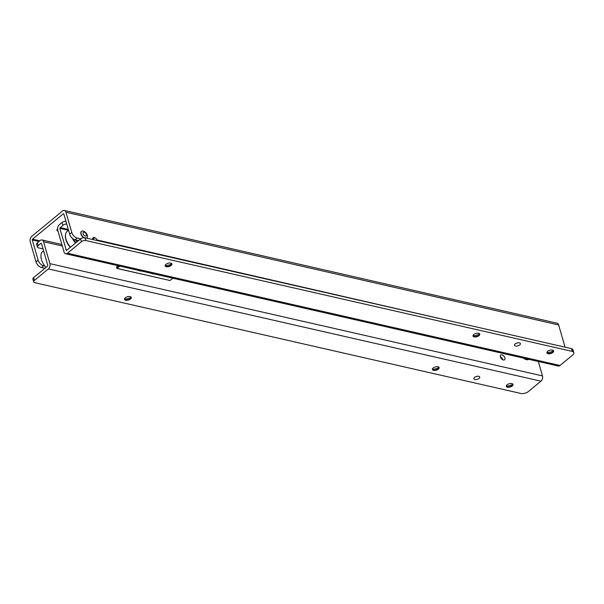 <?xml version="1.0" encoding="UTF-8"?>
<svg xmlns="http://www.w3.org/2000/svg" width="604" height="604" viewBox="0 0 604 604"><rect width="100%" height="100%" fill="white"/><g stroke="black" fill="none" stroke-linecap="round" stroke-linejoin="round"><path stroke-width="0.91" d="M124.5 299.086A6.395 3.126 163.9 0 0 131.136 297.168M131.189 297.243A3.503 1.714 -16.1 0 1 130.841 298.142A3.503 1.714 -16.1 0 1 125.579 299.841A3.503 1.714 -16.1 0 1 125.27 299.75A3.503 1.714 -16.1 0 1 124.5 299.176M432.358 369.248A6.395 3.126 163.9 0 0 438.995 367.33M439.048 367.406A3.503 1.714 -16.1 0 1 438.7 368.297A3.503 1.714 -16.1 0 1 433.438 370.003A3.503 1.714 -16.1 0 1 433.128 369.912A3.503 1.714 -16.1 0 1 432.358 369.331M506.243 386.084A6.395 3.126 163.9 0 0 512.887 384.167M512.932 384.242A3.503 1.714 -16.1 0 1 512.585 385.141A3.503 1.714 -16.1 0 1 507.322 386.839A3.503 1.714 -16.1 0 1 507.013 386.749A3.503 1.714 -16.1 0 1 506.243 386.175M130.102 296.579A3.503 1.714 -16.1 0 1 131.264 297.425A3.503 1.714 -16.1 0 1 129.535 299.592A3.503 1.714 -16.1 0 1 125.685 300.218A3.503 1.714 -16.1 0 1 124.53 299.373A3.503 1.714 -16.1 0 1 126.259 297.206A3.503 1.714 -16.1 0 1 130.102 296.579M437.96 366.734A3.503 1.714 -16.1 0 1 439.123 367.587A3.503 1.714 -16.1 0 1 437.394 369.746A3.503 1.714 -16.1 0 1 433.551 370.373A3.503 1.714 -16.1 0 1 432.389 369.527A3.503 1.714 -16.1 0 1 434.117 367.36A3.503 1.714 -16.1 0 1 437.96 366.734M511.845 383.578A3.503 1.714 -16.1 0 1 513.007 384.423A3.503 1.714 -16.1 0 1 511.278 386.59A3.503 1.714 -16.1 0 1 507.436 387.209A3.503 1.714 -16.1 0 1 506.273 386.364A3.503 1.714 -16.1 0 1 508.002 384.197A3.503 1.714 -16.1 0 1 511.845 383.578M477.077 376.315A3.058 1.495 -16.1 0 1 475.726 376.707M478.73 376.322A3.058 1.495 -16.1 0 1 479.742 377.062A3.058 1.495 -16.1 0 1 478.232 378.95A3.058 1.495 -16.1 0 1 474.872 379.493A3.058 1.495 -16.1 0 1 473.861 378.761A3.058 1.495 -16.1 0 1 475.371 376.866A3.058 1.495 -16.1 0 1 478.73 376.322M500.323 356.768A3.058 1.767 -129.5 0 1 502.807 359.78M501.879 354.842A3.058 1.767 -129.5 0 1 504.529 357.085A3.058 1.767 -129.5 0 1 504.566 359.773A3.058 1.767 -129.5 0 1 503.359 359.976A3.058 1.767 -129.5 0 1 500.708 357.727A3.058 1.767 -129.5 0 1 500.671 355.046A3.058 1.767 -129.5 0 1 501.879 354.842M538.307 361.479L542.467 375.899A3.896 2.544 102.8 0 1 540.957 381.177L528.409 391.513A5.564 2.718 163.9 0 1 521.275 393.551L34.549 282.642A3.337 1.631 163.9 0 1 33.696 281.902A3.337 1.631 163.9 0 1 34.436 280.415L33.628 277.621L47.573 266.13L47.791 265.375L41.465 243.465L40.981 243.291L38.18 245.602A3.337 1.631 -16.1 0 0 37.433 247.089A3.337 1.631 -16.1 0 0 38.294 247.821L43.043 248.916M37.433 247.089L36.625 244.288A3.337 1.631 -16.1 0 1 37.373 242.8L38.18 245.602M34.436 280.415L48.38 268.931A3.896 2.544 -77.2 0 0 49.89 263.646L43.571 241.736A3.896 2.544 -77.2 0 0 41.978 239.962A3.896 2.544 -77.2 0 0 40.174 240.49L37.373 242.8M33.628 277.621A3.337 1.631 163.9 0 0 32.888 279.108L33.696 281.902M165.141 265.609A6.395 3.126 163.9 0 0 171.785 263.691M171.83 263.767A3.503 1.714 -16.1 0 1 171.483 264.665A3.503 1.714 -16.1 0 1 166.228 266.364A3.503 1.714 -16.1 0 1 165.911 266.273A3.503 1.714 -16.1 0 1 165.141 265.7M473 335.764A6.395 3.126 163.9 0 0 479.644 333.846M479.689 333.921A3.503 1.714 -16.1 0 1 479.349 334.82A3.503 1.714 -16.1 0 1 474.087 336.519A3.503 1.714 -16.1 0 1 473.77 336.428A3.503 1.714 -16.1 0 1 473 335.854M546.884 352.6A6.395 3.126 163.9 0 0 553.528 350.682M553.574 350.765A3.503 1.714 -16.1 0 1 553.234 351.656A3.503 1.714 -16.1 0 1 547.971 353.363A3.503 1.714 -16.1 0 1 547.654 353.264A3.503 1.714 -16.1 0 1 546.884 352.691M166.334 266.734A3.503 1.714 163.9 0 0 170.177 266.115A3.503 1.714 163.9 0 0 171.906 263.948A3.503 1.714 163.9 0 0 170.751 263.102A3.503 1.714 163.9 0 0 166.9 263.721A3.503 1.714 163.9 0 0 165.171 265.888A3.503 1.714 163.9 0 0 166.334 266.734M474.193 336.896A3.503 1.714 163.9 0 0 478.036 336.269A3.503 1.714 163.9 0 0 479.765 334.103A3.503 1.714 163.9 0 0 478.61 333.257A3.503 1.714 163.9 0 0 474.759 333.884A3.503 1.714 163.9 0 0 473.03 336.05A3.503 1.714 163.9 0 0 474.193 336.896M548.077 353.733A3.503 1.714 163.9 0 0 551.92 353.106A3.503 1.714 163.9 0 0 553.649 350.939A3.503 1.714 163.9 0 0 552.494 350.094A3.503 1.714 163.9 0 0 548.651 350.72A3.503 1.714 163.9 0 0 546.922 352.887A3.503 1.714 163.9 0 0 548.077 353.733M515.522 346.017A3.058 1.495 163.9 0 0 518.874 345.473A3.058 1.495 163.9 0 0 520.384 343.585A3.058 1.495 163.9 0 0 519.372 342.846A3.058 1.495 163.9 0 0 516.02 343.389A3.058 1.495 163.9 0 0 514.51 345.277A3.058 1.495 163.9 0 0 515.522 346.017M516.367 343.223A3.058 1.495 163.9 0 0 517.719 342.838M571.376 348.584L572.388 351.445A5.564 2.718 -16.1 0 1 573.8 352.668L572.992 349.875A5.564 2.718 -16.1 0 0 571.58 348.651L84.877 237.727A3.337 1.631 -16.1 0 0 80.581 238.942L66.38 250.509L59.826 228.342L62.846 225.284L62.038 222.483A3.337 1.631 163.9 0 1 65.927 221.23M66.734 224.024A3.337 1.631 163.9 0 0 62.846 225.284M80.581 238.942L81.389 241.743L67.444 253.227A3.896 2.544 102.8 0 1 65.632 253.763A3.896 2.544 102.8 0 1 64.047 251.989L57.727 230.079A3.896 2.544 102.8 0 1 59.237 224.794L62.038 222.483M85.013 237.742L85.821 240.543L572.184 351.377M81.389 241.743A3.337 1.631 -16.1 0 1 85.685 240.52L85.821 240.543M573.8 352.668A5.564 2.718 -16.1 0 1 572.562 355.144L560.014 365.48A3.896 2.544 -77.2 0 1 558.209 366.016L65.632 253.763M525.676 359.41A6.561 3.79 -129.5 0 1 525.631 359.388A6.561 3.79 -129.5 0 1 523.411 358.081M523.457 358.096A6.674 3.858 50.5 0 0 525.722 359.425A6.674 3.858 50.5 0 0 528.893 359.335M93.008 239.569A2.227 1.283 50.5 0 0 93.001 239.562L92.842 239.018A2.227 1.283 50.5 0 1 93.076 237.682A2.227 1.283 50.5 0 1 93.952 237.531L94.752 237.719A2.227 1.283 50.5 0 1 96.934 239.954L453.121 321.63M80.694 238.852L77.214 238.059A5.564 3.216 -129.5 0 1 71.763 232.457L65.942 212.223L558.655 324.967A3.896 2.544 -77.1 0 0 557.069 323.193L64.356 210.449A3.896 2.544 102.9 0 1 65.942 212.223M78.588 240.581L75.107 239.788A5.564 3.216 -129.5 0 1 69.664 234.186L71.763 232.457M565.034 347.134L558.655 324.967M44.885 266.062L43.571 265.76A5.564 3.216 50.5 0 1 38.127 260.158L32.299 239.931L32.518 239.176L63.352 213.778L63.835 213.959L69.664 234.186M38.127 260.158L36.021 261.894A5.564 3.216 50.5 0 0 41.472 267.497L44.953 268.289M36.021 261.894L30.2 241.668A3.896 2.544 102.9 0 1 31.71 236.383L62.544 210.985A3.896 2.544 102.9 0 1 64.356 210.449M58.014 231.068A3.45 1.691 -16.1 0 1 56.942 230.252A3.45 1.691 -16.1 0 1 57.554 228.856M77.199 241.728A9.068 5.24 -129.5 0 1 75.742 239.931M70.343 247.376A13.031 7.527 -129.5 0 1 65.851 239.592A13.031 7.527 -129.5 0 1 65.534 234.571A13.031 7.527 -129.5 0 1 65.587 234.344M68.516 230.222L67.331 231.196A13.348 7.716 50.5 0 0 65.64 234.103A13.348 7.716 50.5 0 0 65.964 239.252A13.348 7.716 50.5 0 0 70.555 247.202M77.153 241.766A10.343 5.98 -129.5 0 1 75.643 239.909M75.606 243.042A13.348 7.716 -129.5 0 1 72.246 238.172M73.394 239.048A12.79 7.391 50.5 0 0 76.059 242.672M86.387 238.059A4.175 2.408 50.5 0 0 86.878 237.795A4.175 2.408 50.5 0 0 87.308 235.281A4.175 2.408 50.5 0 0 84.703 231.762A4.175 2.408 50.5 0 0 81.578 231.355A4.175 2.408 50.5 0 0 81.147 233.869A4.175 2.408 50.5 0 0 84.235 237.689M84.235 232.215A2.273 1.314 50.5 0 0 83.042 233.469A2.273 1.314 50.5 0 0 83.103 233.733A2.273 1.314 50.5 0 0 85.088 235.945A2.273 1.314 50.5 0 0 85.33 236.021A2.273 1.314 50.5 0 0 86.463 234.503A2.273 1.314 50.5 0 0 84.235 232.215M81.472 231.445A4.175 2.408 50.5 0 0 81.366 231.528A4.175 2.408 50.5 0 0 80.936 234.042A4.175 2.408 50.5 0 0 83.775 237.712M43.571 250.766L42.793 251.407A13.348 7.716 50.5 0 0 41.427 259.456A13.348 7.716 50.5 0 0 46.017 267.413M151.151 273.25A5.564 2.726 163.9 0 0 152.321 273.733A5.564 2.726 163.9 0 0 153.914 273.884M138.86 270.449A5.564 2.726 163.9 0 0 140.007 270.917A5.564 2.726 163.9 0 0 141.555 271.06M116.783 268.093L116.572 266.945L118.074 265.715L116.527 267.096M40.981 243.291L41.442 243.397M43.571 241.736L62.325 246.009M49.89 263.646L542.467 375.899M48.38 268.931L540.957 381.177M59.826 228.342L68.418 230.305M66.153 250.252L66.697 250.381M60.045 227.587L68.305 229.475M571.58 348.651L572.388 351.445M84.877 237.727L85.685 240.52M67.444 253.227L560.014 365.48M96.451 240.354L96.934 239.954M92.91 239.237L94.752 237.719M92.759 238.512L93.952 237.531M75.107 239.788L77.214 238.059M43.571 265.76L41.472 267.497M38.996 241.464L32.299 239.931M63.352 213.778L63.813 213.884M39.758 240.837L32.518 239.176M169.739 280.445L116.972 268.455L116.542 267.149L117.131 268.41L170.018 280.513L172.835 278.187M172.91 278.21L170.192 280.362M119.32 265.994L116.806 268.07L116.972 268.455L119.902 266.13M116.542 267.149L118.241 265.752M41.978 239.962L61.887 244.499M65.534 234.571L65.64 234.103"/></g></svg>
